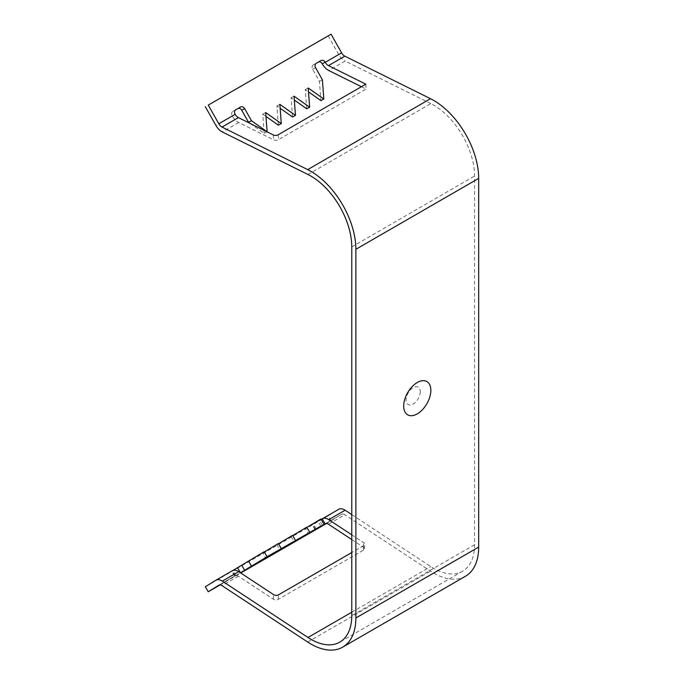 <?xml version="1.0" encoding="UTF-8"?>
<svg xmlns="http://www.w3.org/2000/svg" width="684" height="684" viewBox="0 0 684 684"><rect width="100%" height="100%" fill="white"/><g stroke="black" fill="none" stroke-linecap="round" stroke-linejoin="round"><path stroke-width="0.51" stroke-dasharray="3.42 2.56" d="M351.773 539.565L363.375 547.191A3.471 2.138 3.6 0 1 364.384 548.833A3.471 2.138 3.6 0 1 363.366 550.227L278.217 599.381A3.471 2.138 3.6 0 1 273.318 599.193L238.4 576.219A5.788 3.343 -120 0 0 235.219 575.748A5.788 3.343 -120 0 0 235.168 575.783L240.435 572.816M220.06 584.94L240.725 573.004M326.49 523.491L341.607 514.334A5.788 3.343 60 0 1 341.658 514.3A5.788 3.343 60 0 1 344.839 514.77L328.457 524.218M307.988 174.497L430.792 103.592A57.892 33.422 60 0 1 474.585 176.027L474.585 544.721A57.892 33.422 60 0 1 462.589 571.226A57.892 33.422 60 0 1 430.792 566.591L351.773 514.599M351.773 534.828L363.657 542.643A3.471 2.138 3.6 0 1 364.666 544.284A3.471 2.138 3.6 0 1 363.649 545.678L351.773 552.535M420.267 391.735A10.029 5.788 -60 0 1 413.179 404.013A10.029 5.788 -60 0 1 406.091 399.918A10.029 5.788 -60 0 1 413.179 387.64A10.029 5.788 -60 0 1 420.267 391.735M264.306 551.962L262.724 552.911L265.674 557.896M465.488 576.236A63.68 36.765 60 0 1 430.51 571.149L344.839 514.77M306.851 527.407L305.269 528.347L308.21 533.332M305.269 528.347L306.714 527.167M331.073 520.849L328.132 515.864L205.32 586.761M232.97 570.439L232.227 570.798M262.724 552.911L264.169 551.731M278.491 543.78L276.909 544.729L278.345 543.541M292.666 535.589L291.085 536.538L292.53 535.358M321.181 519.472L312.092 524.731L320.89 518.985M328.132 515.864L338.657 509.349M291.085 536.538L294.034 541.523M322.395 525.15L319.454 520.165M276.909 544.729L279.85 549.705M361.409 86.723L366.111 89.057L278.508 139.63A3.471 1.864 176.7 0 1 273.6 139.835L238.69 122.496A11.577 6.686 60 0 1 232.227 115.904L235.091 114.168M430.792 103.592L345.121 61.047L328.748 70.503M328.132 35.782L338.657 54.455A11.577 6.686 -120 0 0 345.121 61.047M306.714 108.799L305.269 89.578L308.501 91.861M305.269 89.578L308.21 87.997M250.105 123.428L264.169 133.363L262.724 114.142L265.965 116.425M262.724 114.142L265.674 112.552M292.53 116.981L291.085 97.769L294.325 100.052M291.085 97.769L294.034 96.179M267.017 131.824L264.169 133.363M318.676 61.902A3.471 2.839 61.7 0 0 318.103 62.116A3.471 2.839 61.7 0 0 318.043 62.15L313.375 64.843A3.471 2.839 -118.3 0 0 312.622 69.289L319.454 81.387L320.89 100.608M278.345 125.172L276.909 105.952L280.141 108.234M240.503 107.037L237.562 108.619A3.471 2.839 -118.3 0 1 237.622 108.585A3.471 2.839 -118.3 0 1 238.194 108.363M237.562 108.619L232.893 111.312A3.471 2.839 61.7 0 0 232.141 115.758M276.909 105.952L279.85 104.37M322.395 79.806L319.454 81.387M365.82 84.175L366.111 89.057M235.168 575.783L218.897 585.179M341.607 514.334L325.327 523.73M351.773 612.214L430.792 566.591M351.773 246.933L474.585 176.027M474.585 544.721L351.773 615.626M307.697 642.045L430.51 571.149M273.318 599.193L273.6 594.644M235.091 575.834L232.141 570.849M238.4 576.219L222.026 585.666M363.375 547.191L363.657 542.643M315.572 529.365L312.622 524.38M320.856 526.099L318.043 521.328M316.273 528.929L313.375 524.021M273.318 134.953L273.6 139.835M235.843 575.466L232.893 570.49M278.217 599.381L278.508 594.832M338.657 54.455L322.284 63.903M232.227 115.904L215.853 125.352M238.69 122.496L222.317 131.952M232.893 111.312L235.843 109.731M363.366 550.227L363.649 545.678M315.572 67.707L312.622 69.289M318.043 62.15L320.984 60.568M316.324 63.261L313.375 64.843M278.217 134.748L278.508 139.63M462.589 571.226L339.786 642.131M218.846 585.205L235.219 575.748M325.285 523.756L341.658 514.3M234.552 576.184L231.611 571.2M315.033 529.715L312.092 524.731M364.384 548.833L364.666 544.284M318.103 62.116L321.044 60.534M240.563 107.003L237.622 108.585"/><path stroke-width="1.03" d="M240.435 572.816L267.111 556.716L320.856 526.099M351.773 552.535L278.508 594.832A3.471 2.138 3.6 0 1 273.6 594.644L238.69 571.662L222.317 581.118A11.577 6.686 60 0 0 215.956 580.194A11.577 6.686 60 0 0 215.853 580.254L205.32 586.761L208.269 591.745L218.794 585.239A5.788 3.343 60 0 1 218.846 585.205A5.788 3.343 60 0 1 222.026 585.666L307.697 642.045A63.68 36.765 60 0 0 342.684 647.141A63.68 36.765 60 0 0 355.868 617.994L355.868 249.292A63.68 36.765 -120 0 0 307.697 169.615L222.026 127.07A5.788 3.343 -120 0 1 218.794 123.77L208.269 105.105L331.073 34.2L208.269 105.105M208.269 591.745L220.06 584.94M240.725 573.004L326.49 523.491M320.984 526.312L325.233 523.79A5.788 3.343 60 0 1 325.285 523.756A5.788 3.343 60 0 1 328.457 524.218L351.773 539.565M322.489 518.686L338.657 509.349A11.577 6.686 60 0 1 338.76 509.289A11.577 6.686 60 0 1 345.121 510.213L328.748 519.669A11.577 6.686 -120 0 0 322.386 518.746A11.577 6.686 -120 0 0 322.284 518.805L321.181 519.472M351.773 514.599L345.121 510.213M328.748 519.669L351.773 534.828M222.317 581.118L307.988 637.497L351.773 612.214M205.32 106.687L215.853 125.352A11.577 6.686 -120 0 0 222.317 131.952L307.988 174.497A57.892 33.422 60 0 1 351.773 246.933L351.773 615.626A57.892 33.422 60 0 1 339.786 642.131A57.892 33.422 60 0 1 307.988 637.497M281.295 548.525L278.345 543.541L264.306 551.962M342.684 647.141L465.488 576.236A63.68 36.765 60 0 0 478.68 547.089L478.68 178.387A63.68 36.765 60 0 0 430.51 98.71L307.697 169.615M417.274 382.51A19.203 11.089 120 0 0 403.697 406.031A19.203 11.089 120 0 0 417.274 413.871A19.203 11.089 120 0 0 430.852 390.35A19.203 11.089 120 0 0 417.274 382.51M309.655 532.152L306.714 527.167L292.666 535.589M267.111 556.716L264.169 551.731L232.97 570.439M295.471 540.343L292.53 535.358L278.491 543.78M323.831 523.97L320.89 518.985L306.851 527.407M216.058 580.135L232.227 570.798A11.577 6.686 60 0 1 232.329 570.738A11.577 6.686 60 0 1 238.69 571.662M248.548 561.102L251.49 566.087M331.073 34.2L341.607 52.873A5.788 3.343 -120 0 0 344.839 56.165L430.51 98.71M244.667 108.645A3.471 2.839 -118.3 0 0 240.563 107.003A3.471 2.839 -118.3 0 0 240.503 107.037L235.843 109.731A3.471 2.839 61.7 0 0 235.091 114.168L235.168 114.322A5.788 3.343 -120 0 0 238.4 117.614L273.318 134.953A3.471 1.864 176.7 0 0 278.217 134.748L365.82 84.175L328.457 65.621A5.788 3.343 60 0 1 325.233 62.321L325.148 62.176A3.471 2.839 61.7 0 0 321.044 60.534A3.471 2.839 61.7 0 0 320.984 60.568L316.324 63.261A3.471 2.839 -118.3 0 0 315.572 67.707L322.395 79.806L323.831 99.026L308.21 87.997L309.655 107.217L294.034 96.179L295.471 115.399L279.85 104.37L281.295 123.59L265.674 112.552L267.111 131.773L251.49 120.743L244.667 108.645L241.726 110.227L248.548 122.325L251.49 120.743M318.676 61.902A3.471 2.839 61.7 0 1 322.207 63.757L322.284 63.903A11.577 6.686 -120 0 0 328.748 70.503L361.409 86.723M308.501 91.861L320.89 100.608L323.831 99.026M265.965 116.425L278.345 125.172L281.295 123.59M294.325 100.052L306.714 108.799L309.655 107.217M295.471 115.399L292.53 116.981L280.141 108.234M248.548 122.325L250.105 123.428M238.194 108.363A3.471 2.839 -118.3 0 1 241.726 110.227M355.868 249.292L478.68 178.387M478.68 547.089L355.868 617.994M344.839 56.165L328.457 65.621M238.4 117.614L222.026 127.07M244.667 570.302L241.726 565.317M325.148 523.841L322.207 518.857M240.503 572.773L237.562 567.797M341.607 52.873L325.233 62.321M235.168 114.322L218.794 123.77M322.207 63.757L325.148 62.176M322.386 518.746L338.76 509.289M215.956 580.194L232.329 570.738"/></g></svg>
